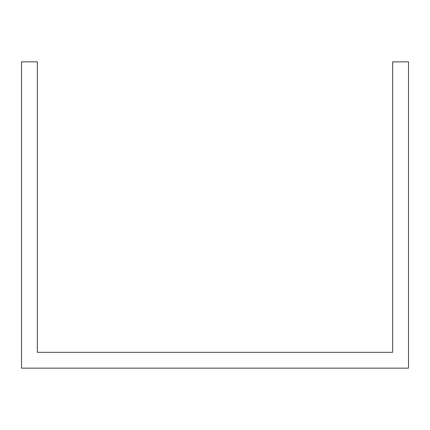<?xml version="1.0" encoding="UTF-8"?>
<svg xmlns="http://www.w3.org/2000/svg" width="430" height="430" viewBox="0 0 430 430"><rect width="100%" height="100%" fill="white"/><g stroke="black" fill="none" stroke-linecap="round" stroke-linejoin="round"><path stroke-width="0.64" d="M371.536 368.15L408.5 368.15L408.5 61.85L392.66 61.85L392.66 352.31L37.34 352.31L37.34 61.85L21.5 61.85L21.5 368.15L371.536 368.15"/></g></svg>
